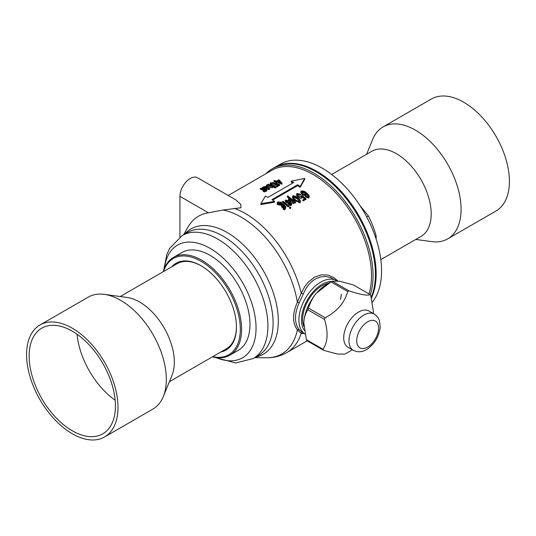 <?xml version="1.0" encoding="UTF-8"?>
<svg xmlns="http://www.w3.org/2000/svg" width="536" height="536" viewBox="0 0 536 536"><rect width="100%" height="100%" fill="white"/><g stroke="black" fill="none" stroke-linecap="round" stroke-linejoin="round"><path stroke-width="0.8" d="M120.238 296.529L177.108 263.692A49.165 28.388 60 0 1 201.369 265.95M39.965 324.997L88.299 297.098A64.642 37.319 60 0 1 104.312 294.358L127.173 297.473A49.165 28.388 60 0 1 139.574 301.989A49.165 28.388 60 0 1 172.049 375.207L163.319 396.566A64.642 37.319 60 0 1 152.941 409.062L104.607 436.961A64.642 37.319 60 0 1 72.286 433.758A64.642 37.319 60 0 1 30.056 376.795A64.642 37.319 60 0 1 39.965 324.997A64.642 37.319 60 0 1 72.286 328.2A64.642 37.319 60 0 1 114.516 385.163A64.642 37.319 60 0 1 104.607 436.961M236.45 326.712A49.165 28.388 60 0 1 226.272 348.849L169.403 381.679M104.312 294.358A64.642 37.319 60 0 1 120.62 300.301A64.642 37.319 60 0 1 163.319 396.566M115.16 400.225A60.997 35.215 60 0 1 77.057 334.236M72.286 430.79A60.997 35.215 60 0 1 32.441 377.036A60.997 35.215 60 0 1 41.788 328.153A60.997 35.215 60 0 1 72.286 331.174A60.997 35.215 60 0 1 112.138 384.928A60.997 35.215 60 0 1 102.791 433.812A60.997 35.215 60 0 1 72.286 430.79M274.673 167.42A83.763 48.361 60 0 1 275.048 167.199A83.763 48.361 60 0 1 316.923 171.353A83.763 48.361 60 0 1 371.415 298.003M275.048 167.199L280.455 164.076A83.763 48.361 60 0 1 322.337 168.23A83.763 48.361 60 0 1 374.222 233.609A83.763 48.361 60 0 1 372.366 302.103M342.229 183.687A61.908 35.745 60 0 1 342.739 184.089L342.672 184.129M359.897 205.435L368.366 215.961L366.698 216.926M342.739 184.089L343.208 184.665M368.366 215.961A61.908 35.745 60 0 1 376.151 236.041L375.28 236.544M376.151 236.041L376.151 239.143M265.374 196.055L260.918 203.687L274.546 201.355A83.763 48.361 60 0 0 271.913 199.667L297.634 184.779A83.763 48.361 60 0 1 300.24 186.448L304.696 178.414L291.122 181.188A83.763 48.361 60 0 1 293.701 182.508L267.973 197.389A83.763 48.361 60 0 0 265.374 196.055M171.708 266.807A50.076 28.911 60 0 1 201.047 265.755L201.047 265.755A50.076 28.911 60 0 1 236.456 327.087A50.076 28.911 60 0 1 220.872 351.964M303.852 326.478A27.497 15.872 -60 0 1 322.076 285.681A27.497 15.872 -60 0 1 328.689 283.202M302.143 332.367L304.904 333.962A30.954 17.869 -60 0 1 300.683 309.017A30.954 17.869 -60 0 1 320.789 282.11A30.954 17.869 -60 0 1 336.266 280.576L330.357 277.494L325.52 276.496L320.481 276.918L315.336 278.968C310.103 282.204 306.076 287.256 303.255 294.117L299.081 303.021C294.284 314.183 294.284 323.061 299.081 329.653L302.177 332.387M179.929 196.33L208.424 212.779L223.063 210.025L240.945 207.76L240.919 204.564L235.961 199.962L197.516 177.764A14.566 8.409 120 0 0 186.287 181.671A14.566 8.409 120 0 0 179.929 196.33L179.929 236.959M265.762 173.825A83.763 48.361 60 0 1 271.953 168.987L274.305 167.627A83.763 48.361 60 0 1 316.18 171.781A83.763 48.361 60 0 1 371.214 297.232M271.953 168.987A83.763 48.361 60 0 1 313.835 173.135A83.763 48.361 60 0 1 370.289 294.807M228.222 195.493L271.732 170.374A82.671 47.731 60 0 1 313.064 174.475A82.671 47.731 60 0 1 368.976 293.936M164.458 268.161A65.044 37.553 60 0 1 210.058 248.329A65.044 37.553 60 0 1 255.953 324.454A65.044 37.553 60 0 1 216.082 357.572M163.239 271.698A56.448 32.589 60 0 1 173.463 257.387L181.831 252.556A56.448 32.589 60 0 1 210.058 255.35A56.448 32.589 60 0 1 246.935 305.091A56.448 32.589 60 0 1 238.279 350.323L229.91 355.16A56.448 32.589 60 0 1 212.403 356.855M173.463 257.387A56.448 32.589 60 0 1 201.69 260.181A56.448 32.589 60 0 1 238.567 309.922A56.448 32.589 60 0 1 229.91 355.16M163.547 271.524A55.536 32.066 60 0 1 201.047 261.3A55.536 32.066 60 0 1 239.873 322.243A55.536 32.066 60 0 1 212.712 356.681M304.227 333.566L301.205 333.338L297.373 329.814C292.294 323.02 292.294 313.808 297.373 302.183L301.205 293.192L304.964 286.311L308.234 282.157L314.424 277.213L321.198 274.854L327.918 275.055L334.069 277.655L337.747 280.944M208.424 212.779A79.589 45.949 -120 0 0 187.861 227.284L183.721 234.647M291.122 181.188L291.182 182.113A82.671 47.731 60 0 1 292.897 182.977M272.63 200.109L297.614 185.657A82.671 47.731 60 0 1 300.18 187.305L304.696 179.305L304.696 178.414M260.918 203.687L260.918 204.578L274.486 202.213L274.546 201.355M278.425 179.902L278.425 179.902A104.004 85.599 35.6 0 1 279.109 179.908L282.07 183.145L281.903 184.237A82.671 47.731 60 0 0 277.018 182.407L275.893 182.803L275.725 181.831L276.476 181.315A83.763 48.361 60 0 0 274.352 180.692L275.477 180.726A83.77 48.923 59.6 0 1 276.75 181.101L278.318 180.109M273.93 180.538L274.553 181.671A82.671 47.731 60 0 1 275.678 181.985M274.553 181.671L274.13 181.516L274.553 181.671M274.291 182.488L271.022 182.776C270.466 183.392 270.827 183.828 272.107 184.083L275.069 184.143L275.323 183.057L276.08 183.185A83.79 47.369 60.7 0 1 277.34 183.674A83.777 47.624 60.5 0 1 278.258 184.042L279.604 184.538L279.638 185.57L278.908 185.536L277.4 186.83L276.569 186.769L276.462 185.825A4286.593 2428.663 -73.9 0 1 278.392 184.397A83.784 47.563 -119.4 0 0 275.98 183.446L276.161 184.578L275.638 185.255C274.151 185.362 276.449 186.093 271.765 185.175L270.392 184.485L270.157 182.984L274.291 182.488L274.332 183.533L271.216 183.748L271.022 182.776L270.653 183.252M277.608 184.98A82.685 46.934 -119.4 0 0 276.134 184.404M275.873 186.816L275.886 186.93A127.642 108.259 -162.2 0 0 274.633 186.93L273.796 186.448A83.763 48.361 60 0 0 272.61 185.992L272.435 186.696L267.156 186.059L266.727 184.933L268.342 184.578L268.074 184.277A92.889 71.442 45.6 0 1 268.737 184.317L275.873 186.816L275.98 187.868A127.126 107.971 -162.8 0 0 274.74 187.875L273.916 187.399A82.671 47.731 60 0 0 272.804 186.97M272.61 185.992L272.563 187.654L272.744 186.95L272.563 187.654L269.132 187.627M268.704 187.506L267.156 186.95M266.62 186.588L266.325 185.356L266.727 184.933M263.859 188.109L263.323 188.103A83.844 50.243 -121.2 0 0 262.586 187.908C261.937 187.613 262.137 187.406 263.183 187.278L263.759 186.649L266.747 186.635L266.225 188.116A83.763 48.361 60 0 1 266.834 188.324L268.884 188.357L268.771 187.459L269.166 188.598L266.231 188.431A83.77 47.764 -119.6 0 0 263.926 187.667L262.714 187.56L263.136 187.888A83.777 47.537 60.5 0 1 263.859 188.109L264.034 189.081L263.504 189.074A82.752 49.614 -121.2 0 0 263.216 188.994M262.432 188.752L262.158 187.68L262.774 188.86M267.384 188.049L267.243 188.444M269.293 189.556L269.575 188.103L269.293 189.556L266.385 189.389A82.678 47.128 -119.6 0 0 264.107 188.639L263.947 188.592M265.849 191.097L265.715 190.139L264.704 190.93L263.478 190.715L263.625 191.68L264.838 191.888L265.849 191.097M263.478 190.715A83.763 48.361 60 0 0 263.143 190.602L263.29 191.56A82.671 47.731 60 0 1 263.625 191.68M263.143 190.602L265.079 190.548L264.59 189.751A83.763 48.361 60 0 0 261.541 188.779L261.729 189.751A82.671 47.731 60 0 1 264.657 190.689M261.729 189.751A82.712 46.391 -119.2 0 0 260.784 189.469L260.295 188.33L260.71 188.33A94.222 73.466 44.5 0 1 261.287 188.357L262.553 188.793A83.763 48.629 59.8 0 1 265.213 189.664A83.763 48.361 60 0 1 265.642 189.818L266.667 190.066L266.814 191.118A111.294 92.956 -152.3 0 0 265.91 191.097M300.033 202.983L300.247 202.246L294.921 199.647C293.138 198.354 292.435 197.06 292.824 195.781C294.947 195.854 296.743 196.638 298.19 198.126C299.979 199.439 300.663 200.812 300.247 202.246L300.033 202.983L294.76 200.43C292.998 199.151 292.314 197.878 292.71 196.598M302.525 196.243L302.036 197.389L298.13 196.082L296.723 194.548L296.857 193.496L300.83 194.28L297.534 193.67C296.991 194.461 297.359 195.258 298.653 196.049L301.607 197.027L301.735 195.613L302.619 195.888A83.79 47.724 61.1 0 1 303.872 196.973A83.777 47.898 60.8 0 1 304.77 197.771L306.09 198.856L305.801 199.707L305.085 199.472L303.564 200.946L302.753 200.645L302.961 199.901A4286.593 1378.532 -54.9 0 1 304.89 198.34A83.784 47.858 -119.1 0 0 302.525 196.243L302.371 197.563M304.354 198.776A82.685 47.222 -119.1 0 0 302.471 197.121M302.351 197.02L301.862 198.153C300.368 197.871 302.679 199.687 297.989 196.88L296.596 195.365L296.596 193.911M300.83 194.28L300.555 195.151L297.413 194.481L297.534 193.67L297.172 194.099M301.835 196.853L301.869 195.466M309.366 196.752L308.682 197.992L305.667 197.06L305.855 196.303A83.763 48.361 60 0 0 305.473 195.982L307.651 196.973L308.776 196.598L308.274 195.111L306.706 193.53A83.804 47.537 -118.7 0 0 306.25 193.141L306.264 194.829C304.481 195.044 302.987 194.468 301.775 193.101L301.098 191.004C303.416 190.749 305.413 191.54 307.101 193.369L308.89 195.258L309.332 196.853L308.897 197.255L305.855 196.303M305.473 195.982L305.292 196.739A82.671 47.731 60 0 1 305.667 197.06M308.582 196.812L306.632 194.38M306.09 195.593L306.646 194.327L306.09 195.593C300.803 195.124 302.545 193.851 301.641 193.898L300.991 191.821M288.87 198.186A82.671 48.026 -120.4 0 0 288.549 197.952A82.825 45.962 -117.6 0 0 287.772 197.349L287.598 196.076A96.815 70.089 35.4 0 1 288.274 196.303L289.869 197.583A83.763 48.361 60 0 1 294.237 201.034L295.658 202.039L295.483 202.956A101.271 71.322 -151 0 0 294.438 202.554M287.249 196.92L287.33 196.029L287.249 196.92M295.671 202.199A102.121 71.851 -150.6 0 0 294.298 201.67L294.009 203.573C292.562 203.506 291.256 202.943 290.09 201.878C288.77 200.96 288.274 200.022 288.616 199.057M288.241 203.124L288.348 203.057C289.902 204.223 290.807 204.605 291.068 204.196L290.056 202.454L286.057 201.764L285.574 200.015L288.502 200.745L285.902 200.303L286.726 201.851L290.961 202.715L291.463 204.511L290.291 204.558L290.231 205.703A82.671 47.731 60 0 0 288.08 203.908L288.241 203.124A83.763 48.361 60 0 1 290.418 204.946L290.231 205.703M290.981 204.236L289.896 203.238L288.589 203.238M288.522 203.258L285.923 202.568L285.46 200.833M288.502 200.745L288.254 201.61C286.827 200.886 286.003 200.725 285.782 201.121M291.276 205.275L291.772 204.142L291.416 205.174L290.358 205.382M288.991 206.005L288.804 206.769A132.064 94.658 -168.5 0 0 287.584 206.494L286.753 205.61A82.671 47.872 -120.2 0 0 283.417 202.977A82.671 47.731 60 0 0 282.988 202.655L282.398 202.126L282.512 201.288L282.975 201.402A92.829 65.03 39.4 0 1 283.551 201.643L285.212 203.003A83.763 48.361 60 0 1 287.33 204.719L288.991 206.005A132.506 94.993 -168 0 0 287.765 205.73L287.584 206.494M290.224 207.948C290.666 208.605 290.485 208.725 289.675 208.316L289.788 207.023L290.432 207.204C290.88 207.868 290.7 207.988 289.875 207.573L289.788 207.023M285.232 208.591L285.42 207.834L284.676 207.968L285.219 208.846L283.477 208.243C284.368 208.94 284.73 208.946 284.549 208.263L281.795 206.186L281.547 205.348L281.996 204.859C283.336 204.853 283.631 204.585 282.874 204.062L281.253 204.424L277.862 203.881L277.192 202.876L277.976 201.905L281.313 202.253L282.103 203.573L283.43 204.049L284.743 205.569C285.849 206.373 286.07 207.124 285.42 207.834L285.849 207.358L285.567 208.33L284.696 208.732M285.219 208.846L284.951 209.73L284.221 209.857L283.162 209.08L283.343 208.316M283.33 208.377L281.541 206.816L281.541 205.395M282.74 204.859L281.119 205.228L277.882 204.799L277.159 204.002L277.199 202.802M299.081 329.653A1.822 1.373 -39.6 0 0 297.373 329.814A81.351 46.967 60 0 1 266.452 357.773L254.734 357.646M223.063 210.025A81.351 46.967 60 0 1 297.373 302.183A1.822 0.409 -154.6 0 1 299.081 303.021M302.713 332.695A1.822 1.662 -72.1 0 0 301.205 333.338A82.671 47.731 60 0 1 286.726 352.634L307.195 340.816M234.333 208.377A82.671 47.731 60 0 1 301.205 293.192L303.255 294.117M308.682 197.992L308.897 197.255M300.649 192.364L301.098 191.004M301.641 193.898L301.775 193.101M306.632 193.885L306.706 193.53M305.815 194.468L304.843 192.21L301.654 191.272C301.346 192.31 302.009 193.255 303.657 194.106L305.815 194.468L306.049 194.106M305.875 194.414L304.723 193.02L301.54 192.089L301.654 191.272L301.386 191.667M304.696 193.007L304.843 192.21M306.09 198.856L305.292 198.729L304.723 199.734M305.172 198.836L304.964 199.573M304.93 198.99L304.321 200.062M304.528 199.325L303.972 200.337M304.18 199.593L303.798 200.518M304.013 199.781L303.691 200.685M303.899 199.948L303.604 200.819M303.812 200.082L303.564 200.946M303.778 200.209L302.961 199.901M302.927 200.015L302.753 200.645M302.036 197.389L301.862 198.153M298.13 196.082L297.989 196.88M300.696 194.36L300.555 195.151M301.869 195.754L301.708 196.531M306.016 198.97L305.801 199.707M305.46 198.769L305.252 199.513M305.292 198.729L305.085 199.472M294.921 199.647L294.76 200.43M292.341 197.081L292.824 195.781M297.855 198.287L297.688 199.064L299.832 201.864C300.039 200.605 299.383 199.412 297.855 198.287L293.232 196.122C293.226 197.617 294.264 199.024 296.354 200.35L299.832 201.864L300.066 201.536M297.688 199.064L293.118 196.933L293.232 196.122L292.998 196.464M294.009 203.573L294.19 202.816L290.237 201.087C288.897 200.156 288.395 199.211 288.723 198.24L290.365 198.387A83.77 48.662 -120.4 0 0 288.649 197.127A83.918 46.592 -117.7 0 0 287.865 196.511L287.598 196.076M288.649 197.127L288.549 197.952M287.571 196.317L287.51 196.913M290.237 201.087L290.09 201.878M288.361 199.419L288.723 198.24M293.768 202.38L292.368 199.975L289.172 198.561C289.293 199.968 290.411 201.168 292.535 202.166L293.916 202.146M289.085 199.151L289.005 198.789M293.634 202.414L292.221 200.766L289.051 199.372M290.056 202.454L289.896 203.238M289.118 202.333L288.964 203.117M288.676 202.474L288.536 203.198M286.057 201.764L285.923 202.568M285.098 201.281L285.574 200.015M288.388 200.806L288.254 201.61M285.809 200.953L285.708 200.578M287.765 205.73L286.921 204.832L286.753 205.61M286.921 204.832A83.77 48.501 -120.2 0 0 283.537 202.166L283.417 202.977M282.512 201.288L283.109 201.838A83.763 48.361 60 0 1 283.537 202.166M282.512 201.322L282.405 202.106M290.432 207.204C290.88 207.868 290.7 207.988 289.875 207.573M283.725 208.672L283.537 209.435M284.77 208.685L284.549 208.263L284.415 208.819M284.221 207.961L284.053 208.678M281.956 206.38L281.802 207.171M283.51 204.672L282.874 204.062L282.767 204.692M281.802 204.042L281.675 204.846M281.253 204.424L281.119 205.228M277.99 203.982L277.882 204.799M285.112 207.432L284.248 205.61L282.305 205.255L282.854 206.749L285.313 207.157M282.171 206.018L282.305 205.255L282.043 205.603M281.387 203.78L280.924 202.347L278.378 202.173L277.702 202.863L278.372 203.868L281.581 203.439M281.373 203.794L280.817 203.171L277.829 203.311M280.817 203.171L280.924 202.347M285.058 207.459L284.093 206.387L282.164 206.045M279.336 179.962L279.397 180.317M282.07 183.145L281.903 184.237M277.018 182.407L276.857 181.436A83.763 48.361 60 0 1 281.802 183.292M276.857 181.436L276.924 182.481M276.757 181.516L276.81 182.609M276.65 181.644L276.717 182.743M276.549 181.771L276.703 182.81M276.536 181.845L275.725 181.831M275.745 181.932L275.893 182.803M273.936 180.585L274.13 181.516M278.747 180.23L277.132 181.235A83.763 48.361 60 0 1 281.112 182.689L278.747 180.23L278.914 181.195L278.244 181.61M279.913 182.213L278.914 181.195M279.604 184.538L278.439 184.84L278.546 185.784M278.68 184.685L278.787 185.63M278.439 184.84L278.144 186.086M278.043 185.141L277.795 186.334M277.688 185.389L277.628 186.488M277.521 185.55L277.521 186.622M277.42 185.684L277.434 186.736M277.333 185.791L277.4 186.83M277.293 185.885L276.462 185.825M276.476 185.925L276.569 186.769M275.98 183.446L275.638 185.255M275.504 184.297L271.591 184.21L271.765 185.175M271.591 184.21L270.084 183.272M274.157 182.568L274.332 183.533M275.323 183.245L275.417 183.835M275.323 183.057L275.316 183.962M279.537 184.625L279.638 185.57M278.968 184.592L279.075 185.536M278.8 184.592L278.908 185.536M275.886 186.93L275.98 187.868M274.633 186.93L274.74 187.875M267.156 186.059L267.337 187.03M271.906 186.588L271.183 185.469A83.763 48.361 60 0 0 269.822 185.027L267.096 185.061C267.008 185.704 267.578 186.133 268.791 186.34L271.906 186.588L272.181 186.153M267.23 185.744L267.096 185.061L266.874 185.389M269.822 185.027L269.997 185.999L267.29 186.039M269.997 185.999A82.671 47.731 60 0 1 271.337 186.434L271.799 186.635M263.323 188.103L263.504 189.074M263.699 188.203L263.88 189.175M263.471 187.305L263.759 186.649M266.747 186.635L267.384 188.056M268.884 188.357L268.784 187.627L268.891 188.35M268.616 187.553L268.75 188.431M266.231 188.431L266.385 189.389M263.926 187.667L264.107 188.639M263.136 187.888L262.747 187.721M265.233 186.515L264.288 186.689L264.215 187.479A83.763 48.361 60 0 1 265.809 187.975L266.7 187.158L265.709 186.575L265.233 186.515L265.421 187.486L264.489 187.667M264.462 187.553L264.288 186.689L264.074 187.386M266.298 187.674L265.421 187.486M264.704 190.93L264.838 191.888M264.59 189.751L264.73 190.675M261.541 188.779A83.804 47.021 -119.2 0 0 260.583 188.491L260.295 188.33M260.302 188.377L260.496 189.309M266.694 190.166A112.011 93.378 -151.8 0 0 265.715 190.139M297.614 185.657L297.634 184.779M300.18 187.305L300.24 186.448M415.755 239.451L431.688 241.622A64.642 37.319 -120 0 0 447.701 238.882L496.028 210.976A64.642 37.319 -120 0 0 505.951 159.232A64.642 37.319 -120 0 0 431.386 99.013L383.059 126.918A64.642 37.319 -120 0 0 372.681 139.414L366.597 154.294M447.701 238.882A64.642 37.319 -120 0 0 457.623 187.138A64.642 37.319 -120 0 0 383.059 126.918M380.821 259.618L421.001 236.423A49.165 28.388 -120 0 0 428.552 197.067A49.165 28.388 -120 0 0 371.843 151.266L331.657 174.461M352.38 349.807L346.122 353.405A37.326 21.554 -60 0 1 344.822 354.075L337.472 354.062L323.677 350.33A37.326 21.554 -60 0 1 323.087 349.331C327.885 341.854 328.347 331.878 324.481 319.396A37.326 21.554 -60 0 1 325.191 317.734C337.037 311.51 344.554 302.78 347.73 291.55A37.326 21.554 -60 0 1 349.03 290.88C360.413 294.632 367.462 295.879 370.175 294.626A37.326 21.554 -60 0 1 370.765 295.624L373.324 310.913L373.324 313.54M349.03 290.88L332.286 281.219L339.643 281.233L353.438 284.964L370.175 294.626M332.286 281.219A37.326 21.554 120 0 0 330.993 281.882L347.73 291.55M330.993 281.882L316.501 293.118C313.064 297.018 310.377 302.002 308.455 308.073L325.191 317.734M308.455 308.073A37.326 21.554 120 0 0 307.744 309.734L324.481 319.396M307.744 309.734C305.286 313.949 303.979 318.317 303.825 322.84L306.351 339.663L323.087 349.331M306.351 339.663A37.326 21.554 120 0 0 306.934 340.661L323.677 350.33M329.767 282.579L326.967 284.194A32.776 18.921 120 0 0 316.501 293.118A32.776 18.921 120 0 0 303.825 322.84A32.776 18.921 120 0 0 303.791 324.334A32.776 18.921 120 0 0 303.791 324.354L303.791 324.374M353.325 350.35L348.045 347.301A20.938 12.087 -60 0 1 347.02 325.024A20.938 12.087 -60 0 1 366.611 310.177A20.938 12.087 -60 0 1 368.982 311.034L374.262 314.083C378.584 316.97 379.287 320.307 379.488 320.89L380.171 326.96C379.267 336.112 374.999 343.482 367.354 349.077C364.125 351.261 360.621 352.112 356.855 351.629L353.325 350.35A20.938 12.087 -60 0 1 352.299 328.072A20.938 12.087 -60 0 1 371.89 313.225A20.938 12.087 -60 0 1 374.262 314.083M331.643 281.541A29.132 16.824 120 0 0 322.076 284.341A29.132 16.824 120 0 0 304.227 306.565A29.132 16.824 120 0 0 304.254 330.357M253.2 358.537A71.013 40.997 60 0 0 264.08 301.627A71.013 40.997 60 0 0 217.69 239.049A71.013 40.997 60 0 0 182.186 235.532L187.372 232.537A71.013 40.997 60 0 1 222.882 236.054A71.013 40.997 60 0 1 269.273 298.632A71.013 40.997 60 0 1 258.385 355.536L253.2 358.537L235.693 362.966L214.34 357.291M184.779 234.031A72.333 41.761 60 0 1 227.164 232.503A72.333 41.761 60 0 1 276.067 302.512A72.333 41.761 60 0 1 255.793 357.036M292.221 200.766L292.368 199.975M283.109 201.838L282.988 202.655M278.291 203.01L278.378 202.173M284.093 206.387L284.248 205.61M273.796 186.448L273.916 187.399M271.183 185.469L271.337 186.434M373.639 320.407A15.477 8.938 120 0 0 358.497 332.823A15.477 8.938 120 0 0 361.673 348.48A15.477 8.938 120 0 0 376.821 336.065A15.477 8.938 120 0 0 373.639 320.407M336.702 280.844L336.266 280.576M182.186 235.532L169.59 248.476L166.736 254.741L163.835 269.809M286.726 352.634C280.502 356.152 273.742 357.867 266.452 357.773M341.365 294.157L340.568 299.483M302.699 200.699L302.907 199.955M301.453 196.243L301.607 195.466M287.249 196.866L287.33 196.029M289.467 207.894L289.668 207.151M290.552 208.457L290.767 207.72M275.826 182.863L275.658 181.892M274.097 181.536L273.896 180.558M276.516 186.823L276.409 185.878M275.223 184.069L275.062 183.111M272.824 187.158L272.697 186.213M260.476 189.329L260.268 188.35"/></g></svg>
